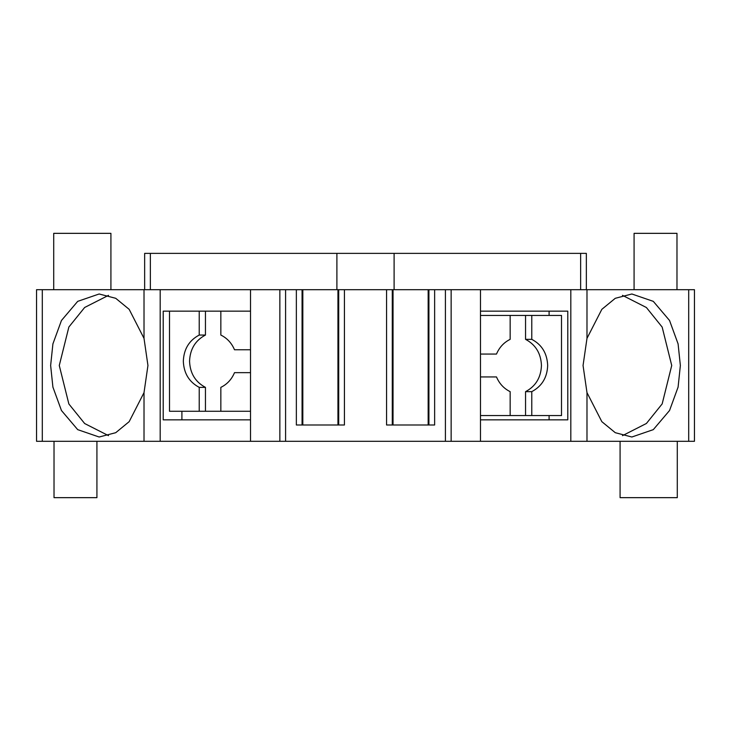 <?xml version="1.0" encoding="UTF-8"?>
<svg xmlns="http://www.w3.org/2000/svg" width="731" height="731" viewBox="0 0 731 731"><rect width="100%" height="100%" fill="white"/><g stroke="black" fill="none" stroke-linecap="round" stroke-linejoin="round"><path stroke-width="1.1" d="M620.08 441.305L620.08 497.656L677.29 497.656L677.29 441.305M54.021 441.305L54.021 497.656L96.921 497.656L96.921 441.305M108.526 295.342L84.659 307.468L68.869 327.013L59.275 365.5L68.869 403.987L84.659 423.532L108.526 435.658M144.016 441.305L36.55 441.305L36.55 289.695L144.016 289.695L144.016 338.38L129.168 309.341L115.726 298.303L99.142 293.99L77.705 301.355L61.459 320.48L52.906 343.899L50.64 365.5L52.906 387.101L61.459 410.52L77.705 429.645L99.142 437.01L115.726 432.697L129.168 421.659L144.016 392.62L144.016 441.305L160.18 441.305L160.18 289.695L694.45 289.695L694.45 441.305L586.984 441.305L586.984 392.62L601.832 421.659L615.274 432.697L631.858 437.01L653.295 429.645L669.541 410.52L678.094 387.101L680.36 365.5L678.094 343.899L669.541 320.48L653.295 301.355L631.858 293.99L615.274 298.303L601.832 309.341L586.984 338.38L586.984 289.695M144.016 338.38L147.945 365.5L144.016 392.62M586.984 392.62L583.055 365.5L586.984 338.38M622.474 435.658L646.405 423.477L662.167 403.905L671.725 365.5L662.167 327.095L646.405 307.523L622.474 295.342M676.979 289.695L676.979 233.344L634.079 233.344L634.079 289.695M394.1 289.695L394.1 253.374L336.9 253.374L336.9 289.695M110.92 289.695L110.92 233.344L53.71 233.344L53.71 289.695M250.514 411.27L205.448 411.27L205.448 387.366L199.225 387.366L199.225 411.27L169.501 411.27L169.501 311.15M199.225 311.15L199.225 335.054C189.119 340.418 183.819 349.144 183.326 361.205C183.819 373.276 189.119 381.993 199.225 387.366M205.448 387.366C195.341 381.993 190.051 373.276 189.557 361.205C190.051 349.144 195.341 340.418 205.448 335.054L199.225 335.054M428.165 424.994L428.165 289.695L428.174 424.994M337.95 424.994L337.95 289.695L337.96 424.994M144.016 289.695L160.18 289.695M480.486 289.695L480.486 441.305L451.137 441.305L451.137 289.695L451.137 441.305L279.863 441.305L279.863 289.695M531.775 339.348C541.854 344.657 547.153 353.375 547.674 365.5C547.208 377.516 541.918 386.233 531.775 391.652L531.775 415.555L561.509 415.555L561.509 315.445L531.775 315.445L531.775 339.348L525.552 339.348C535.659 344.712 540.958 353.429 541.452 365.5C540.958 377.571 535.659 386.288 525.552 391.652L531.775 391.652M480.486 315.445L510.156 315.445L510.156 339.348C503.906 342.437 499.346 347.344 496.495 354.06L480.486 354.06M480.486 376.94L496.495 376.94C499.346 383.656 503.906 388.563 510.156 391.652L510.156 415.555L531.775 415.555M510.156 315.445L531.775 315.445M525.552 315.445L525.552 339.348M525.552 391.652L525.552 415.555M480.486 415.555L510.156 415.555M250.514 372.655L234.505 372.655C231.672 379.389 227.113 384.296 220.844 387.366L220.844 411.27M205.448 411.27L199.225 411.27M250.514 349.765L234.505 349.765C231.654 343.049 227.103 338.142 220.844 335.054L220.844 311.15M279.863 441.305L250.514 441.305L250.514 289.695M150.367 289.695L150.367 253.374L144.647 253.374L144.647 289.695M150.367 253.374L336.9 253.374M394.1 253.374L580.633 253.374L580.633 289.695M586.353 289.695L586.353 253.374L580.633 253.374M549.091 419.85L549.091 415.555M549.091 315.445L549.091 311.15M205.448 335.054L205.448 311.15M181.909 411.27L181.909 419.85M480.486 419.85L567.786 419.85L567.786 311.15L480.486 311.15M570.82 289.695L570.82 441.305L586.984 441.305M296.357 289.695L296.357 424.994L344.42 424.994L344.42 289.695M386.571 289.695L386.571 424.994L434.634 424.994L434.634 289.695M250.514 311.15L163.214 311.15L163.214 419.85L250.514 419.85M570.82 441.305L480.486 441.305M250.514 441.305L160.18 441.305M451.137 441.305L451.137 289.695M302.817 289.695L302.817 424.994L302.826 289.695M393.031 289.695L393.031 424.994L393.04 289.695M302.067 424.994L302.067 289.695M338.709 289.695L338.709 424.994M392.282 424.994L392.282 289.695M428.914 289.695L428.914 424.994M688.703 289.695L688.703 441.305M445.417 289.695L445.417 441.305M285.583 441.305L285.583 289.695M42.297 441.305L42.297 289.695"/></g></svg>
